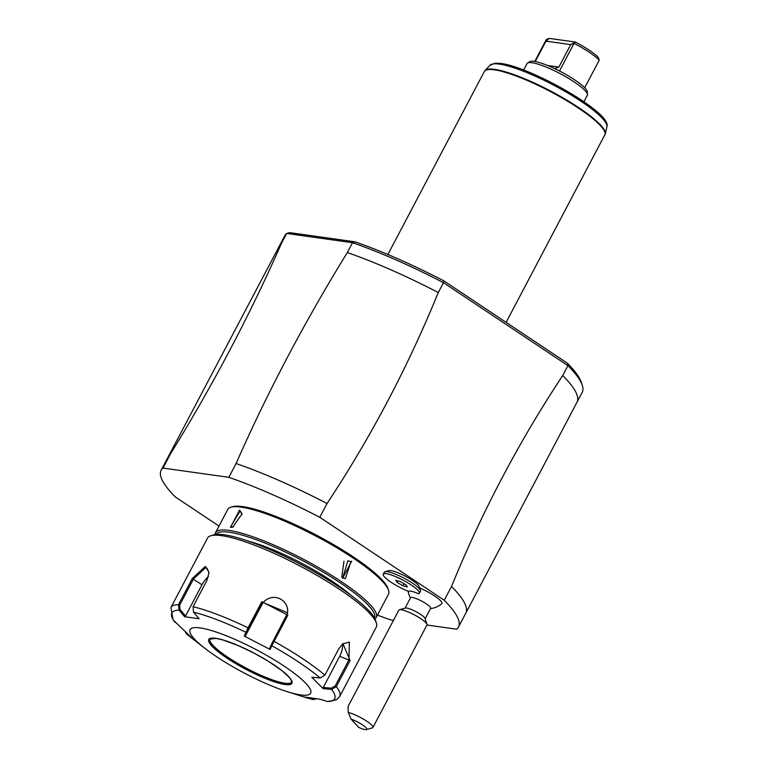 <?xml version="1.0" encoding="UTF-8"?>
<svg xmlns="http://www.w3.org/2000/svg" width="768" height="768" viewBox="0 0 768 768"><rect width="100%" height="100%" fill="white"/><g stroke="black" fill="none" stroke-linecap="round" stroke-linejoin="round"><path stroke-width="1.15" d="M377.472 615.11A168.077 32.39 -152.2 0 0 390.797 619.949L393.485 620.323M426.95 625.027L456.643 629.194A168.077 32.39 -152.2 0 0 458.486 627.024A168.077 32.39 -152.2 0 0 444.23 600.259L319.776 517.286A168.077 32.39 -152.2 0 0 228.826 477.322L162.979 468.077A168.077 32.39 -152.2 0 0 161.126 470.246A168.077 32.39 -152.2 0 0 175.392 497.011L218.995 526.08M430.493 608.563A20.438 20.438 0 0 0 441.744 603.706A19.094 3.677 -152.2 0 0 419.645 587.952M384.998 571.718L388.867 570.605A17.491 3.37 27.8 0 1 405.293 576.211A17.491 3.37 27.8 0 1 419.203 586.598L420.461 590.419A20.438 3.936 -152.2 0 0 404.208 578.266A20.438 3.936 -152.2 0 0 384.998 571.718A20.438 3.936 -152.2 0 0 384.288 572.218L383.251 574.186A20.438 3.936 -152.2 0 0 408.509 591.398A16.147 3.11 -152.2 0 1 417.014 593.069A16.147 3.11 -152.2 0 1 418.685 593.76A20.438 3.936 -152.2 0 0 419.414 593.261A20.438 3.936 -152.2 0 0 403.171 580.243A20.438 3.936 -152.2 0 0 383.251 574.186M162.979 468.077L170.256 454.272A168.077 32.39 -152.2 0 0 168.576 456.144A168.077 32.39 -152.2 0 0 168.403 456.442L161.126 470.246M347.328 252.566A168.077 32.39 27.8 0 1 438.278 292.541L443.472 282.672A168.077 32.39 -152.2 0 0 352.522 242.707L347.328 252.566C304.464 322.07 267.389 392.39 236.102 463.526L228.826 477.322M170.256 454.272C213.12 384.768 250.186 314.448 281.472 243.322L286.675 233.462L352.522 242.717L355.008 241.824A165.811 31.958 -152.2 0 1 443.837 280.848L567.389 363.216L567.926 365.645L443.472 282.682L443.837 280.848M319.776 517.286L327.053 503.491A168.077 32.39 -152.2 0 0 236.102 463.526M458.486 627.024L465.763 613.219A168.077 32.39 -152.2 0 0 465.917 612.922A168.077 32.39 -152.2 0 0 451.507 586.454L444.23 600.259M438.278 292.541C407.779 367.21 370.704 437.53 327.053 503.491M451.507 586.454C482.026 511.738 519.101 441.427 562.733 375.504L567.926 365.645A168.077 32.39 -152.2 0 1 582.259 385.258A168.077 32.39 -152.2 0 1 582.192 392.41L576.989 402.269A168.077 32.39 27.8 0 1 576.826 402.566L465.917 612.922M562.733 375.504A168.077 32.39 27.8 0 1 576.989 402.269M582.259 385.258L581.29 382.33A165.811 31.958 -152.2 0 0 567.389 363.216M168.576 456.144L279.475 245.798A168.077 32.39 27.8 0 1 279.629 245.491L284.832 235.632A168.077 32.39 -152.2 0 1 286.675 233.462L289.622 232.637L355.008 241.824M279.629 245.491A168.077 32.39 27.8 0 1 281.472 243.322M549.37 38.4L545.99 41.146L546.346 39.494L549.37 38.4L575.366 42.048L574.051 43.392L559.498 70.992A32.707 6.307 27.8 0 1 584.688 87.782A32.707 6.307 -152.2 0 1 587.318 91.968L587.453 94.618A34.07 6.566 27.8 0 0 565.824 76.771A34.07 6.566 27.8 0 0 532.032 62.736A34.07 6.566 -152.2 0 0 527.568 63.043A34.07 6.566 -152.2 0 0 527.021 63.6L523.642 70.013M587.453 94.618A34.07 6.566 27.8 0 1 587.299 95.376L583.92 101.798M559.498 70.992A32.707 6.307 -152.2 0 0 534.125 61.363A32.707 6.307 -152.2 0 0 529.834 61.651L527.568 63.043M535.229 61.546L545.99 41.146L570.72 44.611L574.051 43.392A32.707 6.307 -152.2 0 1 599.242 60.182L584.688 87.782M554.698 68.621L558.864 67.094L570.72 44.611L575.366 42.048A30.432 5.866 27.8 0 1 598.291 57.341L599.242 60.182M546.346 39.494L534.768 61.459M374.909 618.845A90.854 17.51 -152.2 0 0 376.253 617.424L388.512 594.163A90.854 17.51 -152.2 0 0 388.55 590.294L387.974 588.538A89.491 17.251 -152.2 0 0 328.31 541.622A89.491 17.251 -152.2 0 0 242.774 506.611A89.491 17.251 -152.2 0 0 232.733 506.688L230.947 507.197A90.854 17.51 -152.2 0 0 227.779 509.414L215.51 532.675A90.854 17.51 -152.2 0 0 215.098 534.586M388.55 590.294A90.854 17.51 -152.2 0 0 327.984 542.669A90.854 17.51 -152.2 0 0 241.142 507.12A90.854 17.51 -152.2 0 0 230.947 507.197M376.253 617.424A90.854 17.51 -152.2 0 0 323.347 570.336A90.854 17.51 -152.2 0 0 228.874 530.381A90.854 17.51 -152.2 0 0 215.51 532.675M239.587 510.077L242.035 513.869L232.742 527.088L230.438 527.424L239.587 510.077L242.026 514.339M342.566 578.429L351.706 561.082L342.566 578.429L347.904 560.688L350.842 561.811L345.379 578.688L342.528 577.584M233.146 526.925L230.659 526.771L239.837 511.315M374.448 617.914A89.491 17.251 -152.2 0 0 322.176 571.507A89.491 17.251 -152.2 0 0 229.258 532.234A89.491 17.251 -152.2 0 0 216.125 534.442M350.947 595.286A74.957 14.448 -152.2 0 0 332.486 581.462A74.957 14.448 -152.2 0 0 248.074 541.056M342.653 643.853L349.382 642.106L348.97 659.837L335.194 685.958L336.317 686.64L331.565 689.376L323.194 688.675L311.808 677.28L320.179 677.981L324.864 675.168L338.63 649.046L342.941 643.603L350.093 660.518L336.317 686.64A95.395 18.384 27.8 0 1 339.677 696.528L376.32 627.034A95.395 18.384 -152.2 0 0 376.358 622.973L375.389 620.045A93.13 17.952 -152.2 0 0 313.306 571.219A93.13 17.952 -152.2 0 0 224.294 534.787A93.13 17.952 -152.2 0 0 213.84 534.864L210.874 535.728A95.395 18.384 -152.2 0 0 207.542 538.051L170.909 607.546A95.395 18.384 27.8 0 1 178.483 604.675L192.259 578.554L205.363 566.4L209.069 572.477L206.832 580.598L193.066 606.72L193.507 612.192L199.114 618.749L184.637 616.714L179.03 610.157L178.483 604.675L179.664 605.184L193.44 579.062L205.613 567.638L206.976 568.147L209.059 572.928M376.358 622.973A95.395 18.384 -152.2 0 0 312.758 572.966A95.395 18.384 -152.2 0 0 221.578 535.642A95.395 18.384 -152.2 0 0 210.874 535.728M193.066 606.72A95.395 18.384 27.8 0 1 248.054 627.802L261.83 601.68L287.866 615.197L271.786 645.715L271.334 644.563L269.712 648.24L270.125 649.488L244.272 636.058L248.054 627.802L248.928 628.454L262.704 602.333L287.731 612.883L271.334 644.563M193.507 612.192A92.026 17.741 27.8 0 1 245.933 632.285L247.152 632.006L248.928 628.454M316.234 698.89L313.258 699.562L305.251 697.123L319.728 699.158L327.533 701.539A92.026 17.741 27.8 0 0 331.565 689.376L331.411 688.166L323.251 687.485L339.706 656.285A13.632 7.056 -69 0 0 342.518 643.968M335.194 685.958L331.411 688.166M327.533 701.539L336.509 699.811L339.677 696.528M170.909 607.546L173.107 619.91L192.557 638.592L186.298 633.648L185.213 631.67M204.864 648.307A68.141 13.133 -152.2 0 0 286.867 691.536A68.141 13.133 -152.2 0 0 300.605 694.906A68.141 13.133 -152.2 0 0 284.198 666.154A68.141 13.133 -152.2 0 0 200.102 627.907A68.141 13.133 -152.2 0 0 204.864 648.307L191.846 638.15A92.026 17.741 27.8 0 1 186.384 633.715L186.528 633.014M174.998 622.33A92.026 17.741 27.8 0 1 179.03 610.157L180.067 609.581L179.664 605.184M180.067 609.581L185.539 615.965L201.994 584.765A13.632 6.307 123.7 0 1 208.445 576.634M320.179 677.981A92.026 17.741 27.8 0 0 271.786 645.715L270.125 649.488M244.272 636.058L245.539 635.683L247.152 632.006M245.539 635.683L261.994 604.483A13.632 13.363 -161.7 0 1 287.328 613.949M323.194 688.675L323.251 687.485M315.062 698.774L313.354 698.573M313.258 699.562L302.592 696.547A92.026 17.741 27.8 0 0 313.056 699.504L313.757 698.698M185.539 615.965L184.637 616.714M210 639.072A46.109 8.89 -152.2 0 0 209.827 640.051A46.109 8.89 -152.2 0 0 227.923 657.312A46.109 8.89 -152.2 0 0 284.822 683.194A46.109 8.89 -152.2 0 0 290.87 682.781A46.109 8.89 -152.2 0 0 291.571 682.08M341.77 577.008L343.997 561.206M425.136 618.73L430.646 608.285A11.357 2.189 27.8 0 0 416.64 598.742A11.357 2.189 -152.2 0 0 410.554 597.696L405.043 608.131M419.414 593.261L420.451 591.283A20.438 3.936 -152.2 0 0 420.461 590.419M426.979 624.307A15.898 3.062 27.8 0 0 407.376 611.616A15.898 3.062 -152.2 0 0 399.398 609.763L405.341 608.045A11.357 2.189 -152.2 0 1 411.043 609.37A11.357 2.189 27.8 0 1 425.04 618.432L426.979 624.307A15.898 3.062 27.8 0 1 426.979 624.979L372.922 727.498A15.898 3.062 27.8 0 1 372.374 727.891L366.432 729.6A11.357 2.189 -152.2 0 0 362.755 725.04A11.357 2.189 -152.2 0 0 351.053 719.117L358.8 727.45A11.357 2.189 -152.2 0 0 366.432 729.6M399.398 609.763A15.898 3.062 -152.2 0 0 398.851 610.147L348.077 706.445M351.053 719.117L348.288 712.483A15.898 3.062 27.8 0 1 353.328 714.134A15.898 3.062 27.8 0 1 372.922 727.498M348.288 712.483L348.048 706.493M397.133 582.432L402.941 585.773L407.347 586.982L405.965 584.851L400.157 581.51L395.75 580.301L397.133 582.432L397.949 580.906M402.941 585.773L404.016 583.728M604.867 135.11A68.141 13.133 -152.2 0 0 565.19 99.792A68.141 13.133 -152.2 0 0 494.333 69.83A68.141 13.133 -152.2 0 0 484.32 71.549L485.059 70.512A68.064 13.114 -152.2 0 1 494.659 69.36A68.064 13.114 -152.2 0 1 563.933 98.41A68.064 13.114 -152.2 0 1 605.309 133.91L506.131 322.378M485.059 70.512L489.994 65.242A66.154 12.749 27.8 0 1 499.325 64.118A66.154 12.749 27.8 0 1 566.659 92.352A66.154 12.749 27.8 0 1 606.874 126.864L605.309 133.91M558.864 67.094L547.642 65.51M230.438 527.424L231.523 527.088M273.11 641.011L274.09 641.328A95.395 18.384 27.8 0 1 324.864 675.168M261.83 601.68L262.704 602.333L261.994 604.483M287.866 615.197L286.877 614.89M350.093 660.518L339.706 656.285M192.259 578.554L201.994 584.765M205.363 566.4L205.613 567.638M215.674 638.294A47.021 9.062 -152.2 0 0 227.002 658.128A47.021 9.062 -152.2 0 0 285.024 684.518A47.021 9.062 -152.2 0 0 273.706 664.685A47.021 9.062 -152.2 0 0 215.674 638.294M209.981 639.11A46.109 8.89 -152.2 0 0 236.832 663.014A46.109 8.89 -152.2 0 0 284.774 683.29A46.109 8.89 -152.2 0 0 291.552 682.118L291.178 680.045L289.526 677.654L282.019 670.704L268.118 661.133L254.054 653.136L238.157 645.552L222.912 639.965L215.971 638.4L209.981 639.11M351.706 561.082L350.842 561.811M387.859 254.506L484.32 71.549M489.994 65.242L495.389 63.168L500.995 63.466C530.736 67.066 612.912 113.203 606.874 126.864M232.694 527.107L233.568 526.79M191.846 638.15L186.298 633.648M286.867 691.536L302.592 696.547M408.163 591.264A20.438 20.438 0 0 0 410.4 597.974"/></g></svg>
